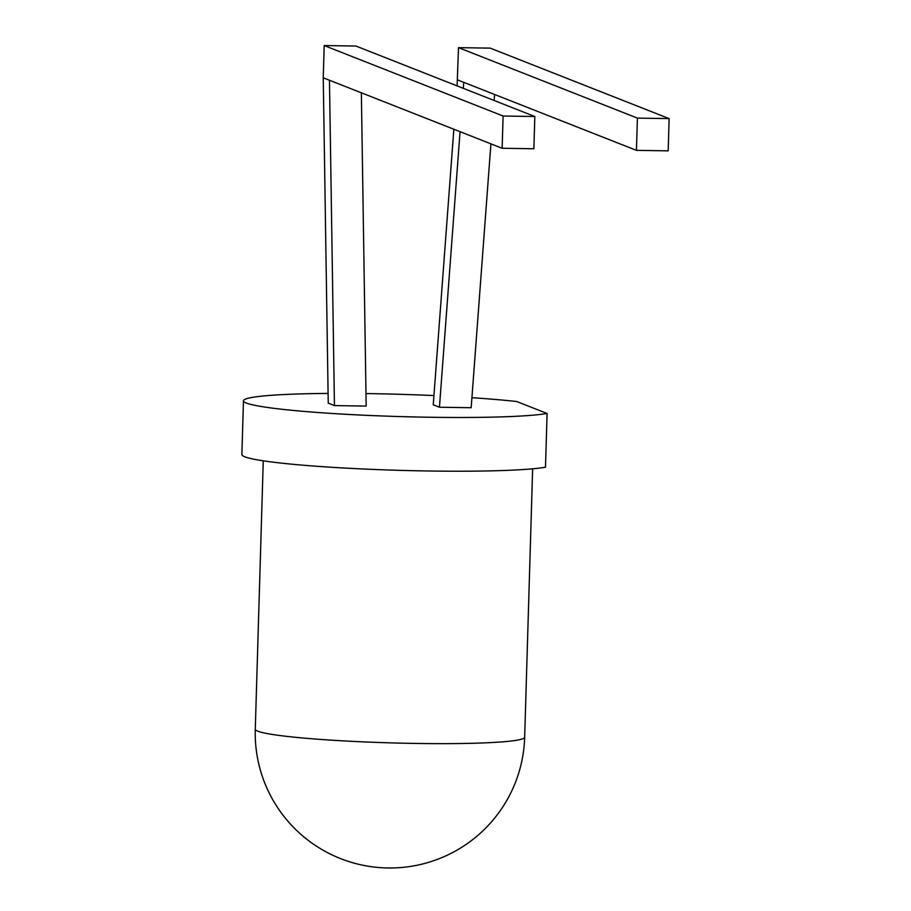 <?xml version="1.0" encoding="UTF-8"?>
<svg xmlns="http://www.w3.org/2000/svg" width="911" height="911" viewBox="0 0 911 911"><rect width="100%" height="100%" fill="white"/><g stroke="black" fill="none" stroke-linecap="round" stroke-linejoin="round"><path stroke-width="1.37" d="M243.465 400.794A156.305 11.126 -178.3 0 0 246.369 403.049A156.305 11.126 -178.3 0 0 388.382 416.202A156.305 11.126 -178.3 0 0 547.09 413.48L545.495 467.218A156.305 11.126 -178.3 0 1 386.788 469.939A156.305 11.126 -178.3 0 1 244.774 456.787A156.305 11.126 -178.3 0 1 241.87 454.532L243.465 400.794A156.305 11.126 -178.3 0 1 328.097 393.427M365.983 393.563A156.305 11.126 -178.3 0 1 433.932 395.579M471.921 397.697A156.305 11.126 -178.3 0 1 516.696 401.512L547.09 413.48M453.849 129.237L433.249 404.78L439.444 407.228L471.169 407.718L490.915 143.836M503.1 116.016L534.825 116.517L533.869 148.755L502.143 148.265L503.1 116.016L324.202 45.55L323.246 77.799L328.245 403.152L334.451 405.589L366.176 406.09L361.36 92.808M494.605 94.482L494.149 100.495M637.404 118.111L669.13 118.612L668.173 150.85L636.447 150.361L637.404 118.111L458.506 47.645L457.094 85.896M458.506 47.645L490.232 48.135L669.13 118.612M636.447 150.361L463.745 82.332L463.3 88.344M460.055 131.685L439.444 407.228M463.745 82.332L457.55 79.883M324.202 45.55L355.928 46.04L534.825 116.517M502.143 148.265L329.452 80.236L334.451 405.589M329.452 80.236L323.246 77.799M263.256 460.818L255.285 729.244A134.748 9.6 1.7 0 0 389.692 742.841A134.748 9.6 1.7 0 0 524.668 737.25L532.639 468.812M255.285 729.244A134.748 134.748 0 0 0 385.979 867.932A134.748 134.748 0 0 0 524.668 737.25"/></g></svg>
